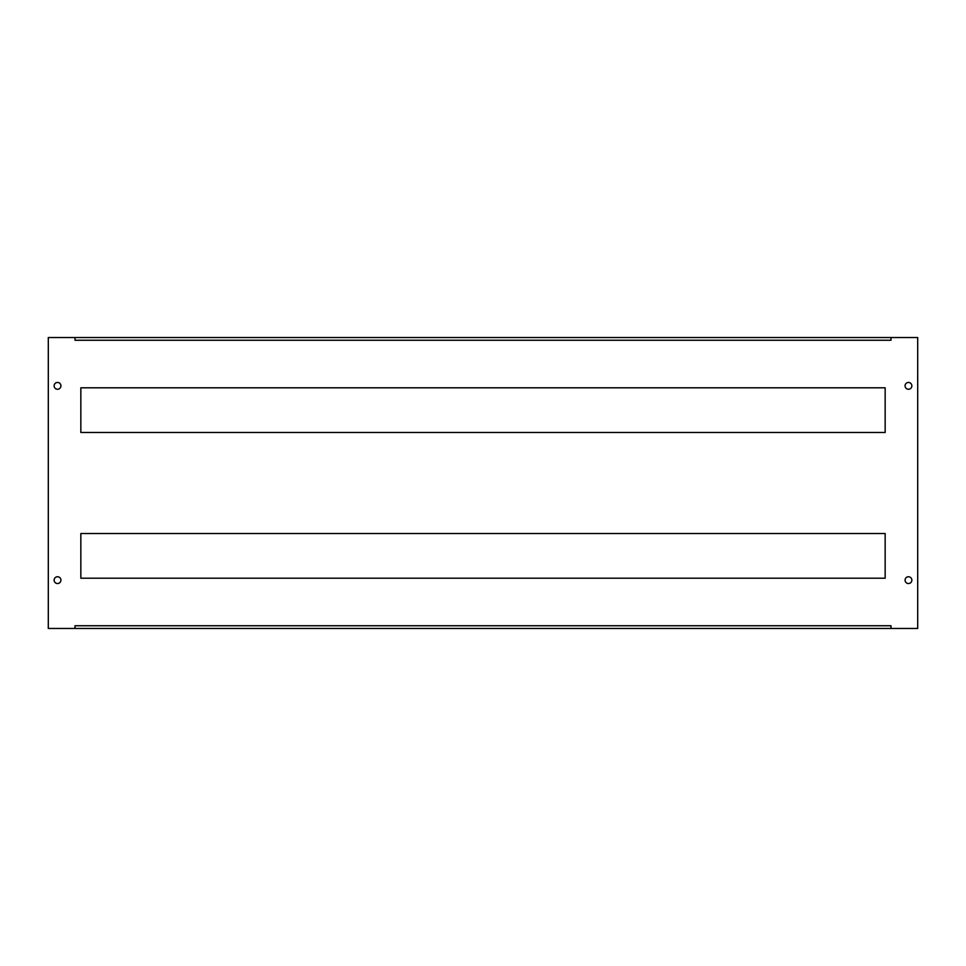 <?xml version="1.0" encoding="UTF-8"?>
<svg xmlns="http://www.w3.org/2000/svg" width="966" height="966" viewBox="0 0 966 966"><rect width="100%" height="100%" fill="white"/><g stroke="black" fill="none" stroke-linecap="round" stroke-linejoin="round"><path stroke-width="1.45" d="M911.868 580.143A3.405 3.405 0 0 1 906.772 583.09A3.405 3.405 0 0 1 906.772 577.197A3.405 3.405 0 0 1 911.868 580.143M911.868 385.857A3.405 3.405 0 0 1 906.772 388.803A3.405 3.405 0 0 1 906.772 382.91A3.405 3.405 0 0 1 911.868 385.857M885.158 432.49L80.842 432.49L80.842 387.801L885.158 387.801L885.158 432.49M885.158 578.199L80.842 578.199L80.842 533.51L885.158 533.51L885.158 578.199M60.93 385.857A3.405 3.405 0 0 1 55.823 388.803A3.405 3.405 0 0 1 55.823 382.91A3.405 3.405 0 0 1 60.93 385.857M60.93 580.143A3.405 3.405 0 0 1 55.823 583.09A3.405 3.405 0 0 1 55.823 577.197A3.405 3.405 0 0 1 60.93 580.143M75.01 340.249L75.01 337.532L48.3 337.532L48.3 628.468L75.01 628.468L75.01 625.751L890.99 625.751L890.99 628.468L917.7 628.468L917.7 337.532L890.99 337.532L890.99 340.249L75.01 340.249M75.01 628.468L890.99 628.468L75.01 628.468M890.99 337.532L75.01 337.532L890.99 337.532"/></g></svg>
